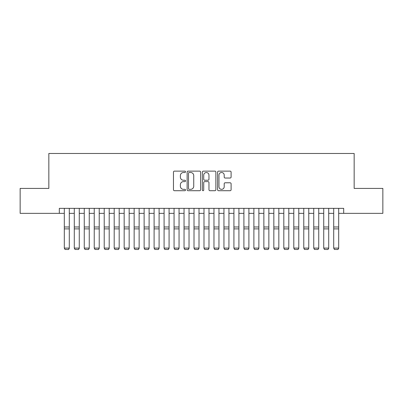 <?xml version="1.0" encoding="UTF-8"?>
<svg xmlns="http://www.w3.org/2000/svg" width="403" height="403" viewBox="0 0 403 403"><rect width="100%" height="100%" fill="white"/><g stroke="black" fill="none" stroke-linecap="round" stroke-linejoin="round"><path stroke-width="0.6" d="M185.536 171.814A0.685 0.685 0 0 0 184.851 171.129L174.444 171.129A0.977 0.977 0 0 0 173.466 172.106L173.466 189.737A0.977 0.977 0 0 0 174.444 190.715L184.851 190.715A0.685 0.685 0 0 0 185.536 190.03A0.685 0.685 0 0 0 184.851 189.345L183.501 189.345A3.133 3.133 0 0 1 180.368 186.211L180.368 184.74A3.133 3.133 0 0 1 183.501 181.607L184.851 181.607A0.685 0.685 0 0 0 185.536 180.922A0.685 0.685 0 0 0 184.851 180.237L183.501 180.237A3.133 3.133 0 0 1 180.368 177.103L180.368 175.632A3.133 3.133 0 0 1 183.501 172.499L184.851 172.499A0.685 0.685 0 0 0 185.536 171.814M230.123 178.035A0.977 0.977 0 0 0 231.1 177.053L231.1 172.106A0.977 0.977 0 0 0 230.123 171.129L218.567 171.129A0.977 0.977 0 0 0 217.585 172.106L217.585 189.737A0.977 0.977 0 0 0 218.567 190.715L230.123 190.715A0.977 0.977 0 0 0 231.1 189.737L231.1 183.763A0.977 0.977 0 0 0 230.123 182.786L225.176 182.786A0.977 0.977 0 0 0 224.199 183.763L224.199 186.725A2.62 2.62 0 0 1 221.579 189.345A2.62 2.62 0 0 1 218.96 186.725L218.96 175.119A2.62 2.62 0 0 1 221.579 172.499A2.62 2.62 0 0 1 224.199 175.119L224.199 177.053A0.977 0.977 0 0 0 225.176 178.035L230.123 178.035M59.312 213.353L20.15 213.353L20.15 188.408L48.839 188.408L48.839 153.483L354.161 153.483L354.161 188.408L382.85 188.408L382.85 213.353L343.688 213.353L343.688 208.361L59.312 208.361L59.312 213.353L64.304 213.353M200.644 172.106A0.977 0.977 0 0 0 199.661 171.129L188.105 171.129A0.977 0.977 0 0 0 187.128 172.106L187.128 189.737A0.977 0.977 0 0 0 188.105 190.715L199.661 190.715A0.977 0.977 0 0 0 200.644 189.737L200.644 172.106M203.339 171.129L214.895 171.129A0.977 0.977 0 0 1 215.872 172.106L215.872 189.737A0.977 0.977 0 0 1 214.895 190.715L209.948 190.715A0.977 0.977 0 0 1 208.966 189.737L208.966 182.589A0.977 0.977 0 0 0 207.988 181.607L204.709 181.607A0.977 0.977 0 0 0 203.727 182.589L203.727 190.03A0.685 0.685 0 0 1 203.041 190.715A0.685 0.685 0 0 1 202.356 190.03L202.356 172.106A0.977 0.977 0 0 1 203.339 171.129M69.291 213.353L74.283 213.353M79.27 213.353L84.257 213.353M89.249 213.353L94.237 213.353M99.224 213.353L104.216 213.353M109.203 213.353L114.195 213.353M119.182 213.353L124.169 213.353M129.161 213.353L134.149 213.353M139.136 213.353L144.128 213.353M149.115 213.353L154.102 213.353M159.094 213.353L164.081 213.353M169.074 213.353L174.061 213.353M179.048 213.353L184.04 213.353M189.027 213.353L194.014 213.353M199.006 213.353L203.994 213.353M208.986 213.353L213.973 213.353M218.96 213.353L223.952 213.353M228.939 213.353L233.926 213.353M238.919 213.353L243.906 213.353M248.898 213.353L253.885 213.353M258.872 213.353L263.864 213.353M268.851 213.353L273.839 213.353M278.831 213.353L283.818 213.353M288.805 213.353L293.797 213.353M298.784 213.353L303.776 213.353M308.763 213.353L313.751 213.353M318.743 213.353L323.73 213.353M328.717 213.353L333.709 213.353M338.696 213.353L343.688 213.353M189.183 172.499A0.685 0.685 0 0 0 188.498 173.184L188.498 188.659A0.685 0.685 0 0 0 189.183 189.345L190.604 189.345A3.133 3.133 0 0 0 193.737 186.211L193.737 175.632A3.133 3.133 0 0 0 190.604 172.499L189.183 172.499M208.966 175.169A2.62 2.62 0 0 0 206.346 172.549A2.62 2.62 0 0 0 203.727 175.169L203.727 179.259A0.977 0.977 0 0 0 204.709 180.237L207.988 180.237A0.977 0.977 0 0 0 208.966 179.259L208.966 175.169M69.291 208.361L69.291 248.278L68.545 249.517L65.049 249.447L68.545 249.517M65.049 249.517L64.304 248.097L69.291 248.097L68.545 249.447M64.304 208.361L64.304 248.097L65.049 249.447M79.27 208.361L79.27 248.278L78.52 249.517L75.029 249.447L78.52 249.517M75.029 249.517L74.283 248.097L79.27 248.097L78.52 249.447M74.283 208.361L74.283 248.097L75.029 249.447M89.249 208.361L89.249 248.278L88.499 249.517L85.008 249.447L88.499 249.517M85.008 249.517L84.257 248.097L89.249 248.097L88.499 249.447M84.257 208.361L84.257 248.097L85.008 249.447M99.224 208.361L99.224 248.278L98.478 249.517L94.987 249.447L98.478 249.517M94.987 249.517L94.237 248.097L99.224 248.097L98.478 249.447M94.237 208.361L94.237 248.097L94.987 249.447M109.203 208.361L109.203 248.278L108.457 249.517L104.961 249.447L108.457 249.517M104.961 249.517L104.216 248.097L109.203 248.097L108.457 249.447M104.216 208.361L104.216 248.097L104.961 249.447M119.182 208.361L119.182 248.278L118.432 249.517L114.941 249.447L118.432 249.517M114.941 249.517L114.195 248.097L119.182 248.097L118.432 249.447M114.195 208.361L114.195 248.097L114.941 249.447M129.161 208.361L129.161 248.278L128.411 249.517L124.92 249.447L128.411 249.517M124.92 249.517L124.169 248.097L129.161 248.097L128.411 249.447M124.169 208.361L124.169 248.097L124.92 249.447M139.136 208.361L139.136 248.278L138.39 249.517L134.899 249.447L138.39 249.517M134.899 249.517L134.149 248.097L139.136 248.097L138.39 249.447M134.149 208.361L134.149 248.097L134.899 249.447M149.115 208.361L149.115 248.278L148.369 249.517L144.873 249.447L148.369 249.517M144.873 249.517L144.128 248.097L149.115 248.097L148.369 249.447M144.128 208.361L144.128 248.097L144.873 249.447M159.094 208.361L159.094 248.278L158.344 249.517L154.853 249.447L158.344 249.517M154.853 249.517L154.102 248.097L159.094 248.097L158.344 249.447M154.102 208.361L154.102 248.097L154.853 249.447M169.074 208.361L169.074 248.278L168.323 249.517L164.832 249.447L168.323 249.517M164.832 249.517L164.081 248.097L169.074 248.097L168.323 249.447M164.081 208.361L164.081 248.097L164.832 249.447M179.048 208.361L179.048 248.278L178.302 249.517L174.811 249.447L178.302 249.517M174.811 249.517L174.061 248.097L179.048 248.097L178.302 249.447M174.061 208.361L174.061 248.097L174.811 249.447M189.027 208.361L189.027 248.278L188.282 249.517L184.786 249.447L188.282 249.517M184.786 249.517L184.04 248.097L189.027 248.097L188.282 249.447M184.04 208.361L184.04 248.097L184.786 249.447M199.006 208.361L199.006 248.278L198.256 249.517L194.765 249.447L198.256 249.517M194.765 249.517L194.014 248.097L199.006 248.097L198.256 249.447M194.014 208.361L194.014 248.097L194.765 249.447M208.986 208.361L208.986 248.278L208.235 249.517L204.744 249.447L208.235 249.517M204.744 249.517L203.994 248.097L208.986 248.097L208.235 249.447M203.994 208.361L203.994 248.097L204.744 249.447M218.96 208.361L218.96 248.278L218.214 249.517L214.718 249.447L218.214 249.517M214.718 249.517L213.973 248.097L218.96 248.097L218.214 249.447M213.973 208.361L213.973 248.097L214.718 249.447M228.939 208.361L228.939 248.278L228.189 249.517L224.698 249.447L228.189 249.517M224.698 249.517L223.952 248.097L228.939 248.097L228.189 249.447M223.952 208.361L223.952 248.097L224.698 249.447M238.919 208.361L238.919 248.278L238.168 249.517L234.677 249.447L238.168 249.517M234.677 249.517L233.926 248.097L238.919 248.097L238.168 249.447M233.926 208.361L233.926 248.097L234.677 249.447M248.898 208.361L248.898 248.278L248.147 249.517L244.656 249.447L248.147 249.517M244.656 249.517L243.906 248.097L248.898 248.097L248.147 249.447M243.906 208.361L243.906 248.097L244.656 249.447M258.872 208.361L258.872 248.278L258.127 249.517L254.631 249.447L258.127 249.517M254.631 249.517L253.885 248.097L258.872 248.097L258.127 249.447M253.885 208.361L253.885 248.097L254.631 249.447M268.851 208.361L268.851 248.278L268.101 249.517L264.61 249.447L268.101 249.517M264.61 249.517L263.864 248.097L268.851 248.097L268.101 249.447M263.864 208.361L263.864 248.097L264.61 249.447M278.831 208.361L278.831 248.278L278.08 249.517L274.589 249.447L278.08 249.517M274.589 249.517L273.839 248.097L278.831 248.097L278.08 249.447M273.839 208.361L273.839 248.097L274.589 249.447M288.805 208.361L288.805 248.278L288.059 249.517L284.568 249.447L288.059 249.517M284.568 249.517L283.818 248.097L288.805 248.097L288.059 249.447M283.818 208.361L283.818 248.097L284.568 249.447M298.784 208.361L298.784 248.278L298.039 249.517L294.543 249.447L298.039 249.517M294.543 249.517L293.797 248.097L298.784 248.097L298.039 249.447M293.797 208.361L293.797 248.097L294.543 249.447M308.763 208.361L308.763 248.278L308.013 249.517L304.522 249.447L308.013 249.517M304.522 249.517L303.776 248.097L308.763 248.097L308.013 249.447M303.776 208.361L303.776 248.097L304.522 249.447M318.743 208.361L318.743 248.278L317.992 249.517L314.501 249.447L317.992 249.517M314.501 249.517L313.751 248.097L318.743 248.097L317.992 249.447M313.751 208.361L313.751 248.097L314.501 249.447M328.717 208.361L328.717 248.278L327.971 249.517L324.48 249.447L327.971 249.517M324.48 249.517L323.73 248.097L328.717 248.097L327.971 249.447M323.73 208.361L323.73 248.097L324.48 249.447M338.696 208.361L338.696 248.278L337.951 249.517L334.455 249.447L337.951 249.517M334.455 249.517L333.709 248.097L338.696 248.097L337.951 249.447M333.709 208.361L333.709 248.097L334.455 249.447M69.291 226.985L64.304 226.985M69.291 228.879L64.304 228.879M79.27 226.985L74.283 226.985M79.27 228.879L74.283 228.879M89.249 226.985L84.257 226.985M89.249 228.879L84.257 228.879M99.224 226.985L94.237 226.985M99.224 228.879L94.237 228.879M109.203 226.985L104.216 226.985M109.203 228.879L104.216 228.879M119.182 226.985L114.195 226.985M119.182 228.879L114.195 228.879M129.161 226.985L124.169 226.985M129.161 228.879L124.169 228.879M139.136 226.985L134.149 226.985M139.136 228.879L134.149 228.879M149.115 226.985L144.128 226.985M149.115 228.879L144.128 228.879M159.094 226.985L154.102 226.985M159.094 228.879L154.102 228.879M169.074 226.985L164.081 226.985M169.074 228.879L164.081 228.879M179.048 226.985L174.061 226.985M179.048 228.879L174.061 228.879M189.027 226.985L184.04 226.985M189.027 228.879L184.04 228.879M199.006 226.985L194.014 226.985M199.006 228.879L194.014 228.879M208.986 226.985L203.994 226.985M208.986 228.879L203.994 228.879M218.96 226.985L213.973 226.985M218.96 228.879L213.973 228.879M228.939 226.985L223.952 226.985M228.939 228.879L223.952 228.879M238.919 226.985L233.926 226.985M238.919 228.879L233.926 228.879M248.898 226.985L243.906 226.985M248.898 228.879L243.906 228.879M258.872 226.985L253.885 226.985M258.872 228.879L253.885 228.879M268.851 226.985L263.864 226.985M268.851 228.879L263.864 228.879M278.831 226.985L273.839 226.985M278.831 228.879L273.839 228.879M288.805 226.985L283.818 226.985M288.805 228.879L283.818 228.879M298.784 226.985L293.797 226.985M298.784 228.879L293.797 228.879M308.763 226.985L303.776 226.985M308.763 228.879L303.776 228.879M318.743 226.985L313.751 226.985M318.743 228.879L313.751 228.879M328.717 226.985L323.73 226.985M328.717 228.879L323.73 228.879M338.696 226.985L333.709 226.985M338.696 228.879L333.709 228.879"/></g></svg>
